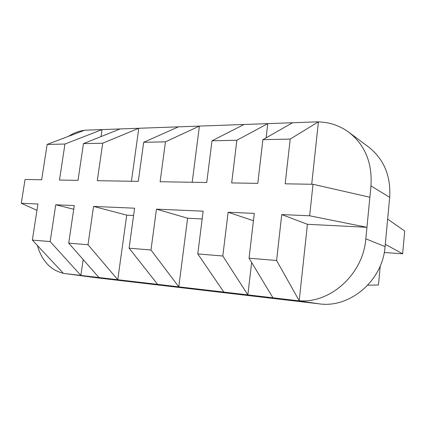<?xml version="1.0" encoding="UTF-8"?>
<svg xmlns="http://www.w3.org/2000/svg" width="426" height="426" viewBox="0 0 426 426"><rect width="100%" height="100%" fill="white"/><g stroke="black" fill="none" stroke-linecap="round" stroke-linejoin="round"><path stroke-width="0.64" d="M311.715 184.261L318.403 121.905C329.644 122.187 339.826 125.665 348.953 132.326L368.612 147.034C383.917 159.127 390.94 175.89 389.678 197.313L385.072 246.622C382.628 280.958 349.496 308.429 319.127 303.829L97.123 277.843L65.332 273.62M68.49 136.341C73.629 132.997 78.922 130.99 84.385 130.324M47.132 144.43L84.667 130.218L318.414 121.809L290.186 139.089L262.895 139.691L257.799 183.361L231.68 182.924L236.856 140.26L211.988 140.804L206.748 182.509L160.123 181.737L165.458 141.826L143.663 142.305L138.29 181.37L97.288 180.688L102.714 143.205L83.453 143.631L78.011 180.368L59.486 180.06L64.938 144.036L47.132 144.43L41.673 179.767L25.043 179.49L21.3 203.277L37.93 204.001L32.355 240.083L50.172 241.574L55.747 204.773L74.273 205.577L68.714 243.124L88.012 244.737L93.56 206.413L134.6 208.197L129.094 248.172L150.985 250.003L156.454 209.145L203.149 211.168L197.776 253.917L222.819 256.01L228.123 212.255L254.29 213.389L249.061 258.204L276.596 260.504L281.735 214.576L309.643 215.79L313.019 184.282L285.18 183.819L290.186 139.089M348.953 132.326C365.055 145.058 372.393 162.913 370.966 185.896L389.678 197.313M276.596 260.504L299.212 300.767C330.331 303.488 363.128 274.291 365.833 238.816L370.966 185.896M32.355 240.083L63.437 273.396L295.884 300.484L319.127 303.829M63.341 273.295C50.47 270.105 41.828 260.84 37.413 245.504M367.76 285.207L378.464 284.973L380.264 265.851M384.247 252.506L402.645 253.795L385.29 244.3M387.644 219.108L404.7 231.046L402.645 253.795M101.031 136.581L102.048 129.595L64.938 144.036M131.426 181.258L138.785 128.269L102.714 143.205M192.201 182.269L199.4 126.091L165.458 141.826M266.117 137.848L267.768 123.631L236.856 140.26M299.212 300.767L307.418 224.289L366.951 227.308L309.643 215.79M50.172 241.574L80.865 275.43L83.171 259.572M88.012 244.737L117.762 279.728L126.724 215.13L133.594 215.481M150.985 250.003L178.798 286.842L187.594 218.219L202.169 218.953M222.819 256.01L247.868 294.888L251.638 262.469M187.594 218.219L156.454 209.145M223.858 292.092L197.776 253.917M157.631 284.376L129.094 248.172M126.724 215.13L93.56 206.413M98.965 277.539L68.714 243.124M73.73 209.246L55.747 204.773M36.945 210.353L21.3 203.277M120.073 128.945L83.453 143.631M178.403 126.847L143.663 142.305M244.029 124.483L211.988 140.804M292.54 122.741L262.895 139.691M369.864 197.238L313.019 184.282M307.418 224.289L281.735 214.576M299.201 300.868L295.884 300.484M272.959 297.811L249.061 258.204M253.438 220.721L228.123 212.255M365.833 238.816L385.072 246.622M65.561 273.646L97.123 277.843"/></g></svg>
